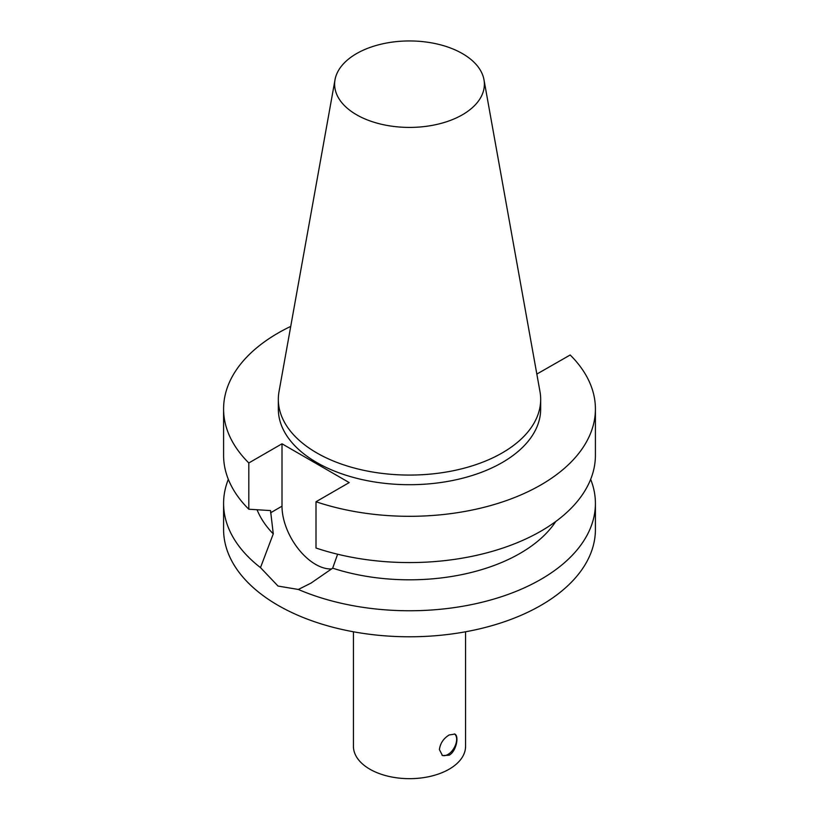 <?xml version="1.0" encoding="UTF-8"?>
<svg xmlns="http://www.w3.org/2000/svg" width="819" height="819" viewBox="0 0 819 819"><rect width="100%" height="100%" fill="white"/><g stroke="black" fill="none" stroke-linecap="round" stroke-linejoin="round"><path stroke-width="1.23" d="M449.15 755.22L442.465 755.548L439.404 749.59C440.253 743.335 443.499 738.462 449.15 734.981L454.852 734.08C459.193 735.933 456.459 751.238 449.15 755.22M442.065 755.292A12.398 7.156 120 0 0 454.064 748.003A12.398 7.156 120 0 0 454.494 733.906M337.623 554.228L332.668 568.171L311.005 583.108L298.341 589.465L278.04 586.066L260.483 567.608L273.27 533.875L270.536 510.585L248.812 509.223L248.812 462.96L282.002 443.796L349.201 482.586L316.001 501.75L316.001 548.013A185.913 107.33 0 0 0 502.18 548.28A185.913 107.33 0 0 0 595.413 455.241L595.413 408.978A185.913 107.33 0 0 0 570.188 354.996L536.834 374.068M331.695 568.939A47.512 27.426 60 0 1 282.002 506.193L282.002 443.796M228.337 479.33A185.913 107.33 0 0 0 223.587 503.429L223.587 529.453A185.913 107.33 0 0 0 338.36 628.613A185.913 107.33 0 0 0 540.96 605.343A185.913 107.33 0 0 0 595.413 529.453L595.413 503.429A185.913 107.33 0 0 0 590.663 479.33M298.341 589.465A185.913 107.33 0 0 0 540.96 579.32A185.913 107.33 0 0 0 595.413 503.429M223.587 503.429A185.913 107.33 0 0 0 260.483 567.608M257.084 509.766A156.398 90.295 0 0 0 273.27 533.875M332.668 568.171A156.398 90.295 0 0 0 555.763 521.488M290.725 326.402A185.913 107.33 0 0 0 223.587 408.978L223.587 455.241A185.913 107.33 0 0 0 248.812 509.223M223.587 408.978A185.913 107.33 0 0 0 248.812 462.96M316.001 501.75A185.913 107.33 0 0 0 502.18 502.027A185.913 107.33 0 0 0 595.413 408.978M335.022 79.719L279.033 391.533A131.173 75.727 0 0 0 278.327 399.334L278.327 408.978A131.173 75.727 0 0 0 359.306 478.941A131.173 75.727 0 0 0 502.252 462.53A131.173 75.727 0 0 0 540.673 408.978L540.673 399.334A131.173 75.727 0 0 0 539.967 391.533L483.978 79.719A74.877 43.233 0 0 0 409.5 40.95A74.877 43.233 0 0 0 335.022 79.719A74.877 43.233 0 0 0 377.313 123.219A74.877 43.233 0 0 0 462.448 114.752A74.877 43.233 0 0 0 483.978 79.719M353.429 631.787L353.429 746.304A56.071 32.371 -0 0 0 388.042 776.207A56.071 32.371 -0 0 0 449.15 769.195A56.071 32.371 -0 0 0 465.571 746.304L465.571 631.787M278.327 399.334A131.173 75.727 0 0 0 359.306 469.307A131.173 75.727 0 0 0 502.252 452.887A131.173 75.727 0 0 0 540.673 399.334M282.002 506.193L270.536 512.817M311.005 583.108L311.527 582.811"/></g></svg>
